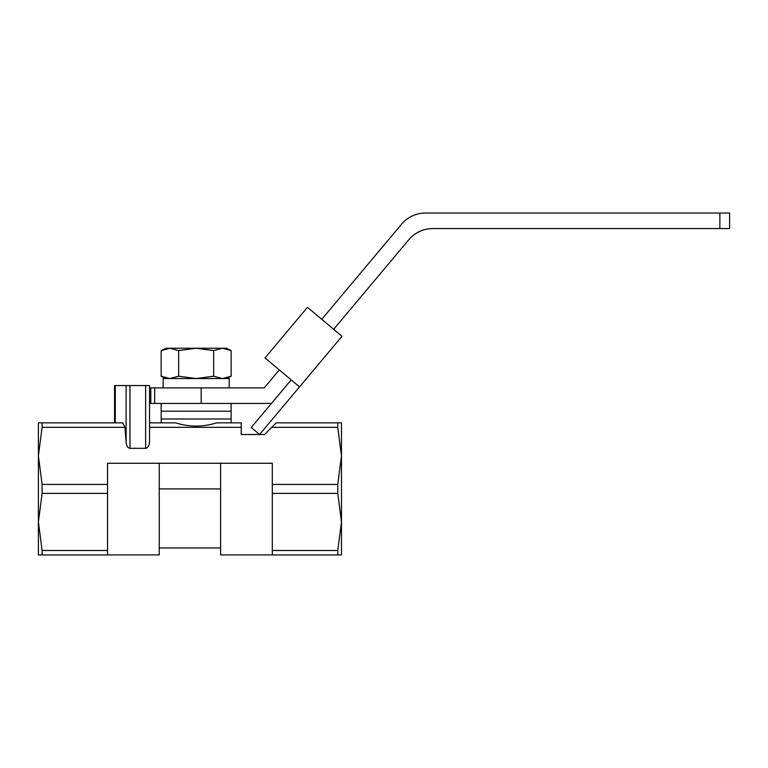 <?xml version="1.0" encoding="UTF-8"?>
<svg xmlns="http://www.w3.org/2000/svg" width="768" height="768" viewBox="0 0 768 768"><rect width="100%" height="100%" fill="white"/><g stroke="black" fill="none" stroke-linecap="round" stroke-linejoin="round"><path stroke-width="1.15" d="M114.557 422.851L114.557 385.555L149.53 385.555L149.53 441.6L149.53 427.334L241.229 427.334L241.229 434.515L264.538 434.515L271.718 427.334L337.766 427.334L337.766 422.851L341.472 422.851L341.472 554.966L337.766 554.966L337.766 550.493L272.314 550.493L272.314 463.267L107.558 463.267L107.558 484.435L42.096 484.435L42.096 493.382L38.4 521.933L38.4 554.966L107.558 554.966L107.558 550.493L42.096 550.493L42.096 554.966M337.766 422.851L276.192 422.851L271.718 427.334M241.229 427.334L241.229 422.851L216.71 422.851C202.982 427.123 189.283 427.123 175.594 422.851L149.53 422.851M149.53 427.334L149.53 385.555M149.53 441.6C149.29 445.68 147.994 447.917 145.642 448.33L129.974 448.33C127.738 447.974 126.442 445.872 126.096 442.022L124.934 427.334L122.717 422.851L42.096 422.851L42.096 427.334L38.4 455.885L38.4 521.933L42.096 550.493M272.314 554.909L220.627 554.909L220.627 463.267M107.558 554.909L159.245 554.909L159.245 463.267M337.766 554.966L272.314 554.966L272.314 550.493M42.096 422.851L38.4 422.851L38.4 455.885L42.096 484.435M107.558 550.493L107.558 484.435M337.766 550.493L341.472 521.933L337.766 493.382L337.766 484.435L341.472 455.885L337.766 427.334M42.096 493.382L107.558 493.382M272.314 493.382L337.766 493.382M42.096 427.334L124.934 427.334M337.766 484.435L272.314 484.435M161.184 403.43L161.184 418.973L231.12 418.973L231.12 422.851M161.184 422.851L161.184 418.973L231.12 418.973L231.12 411.197L196.157 411.197L231.12 411.197L231.12 403.43M161.184 411.197L196.157 411.197L161.184 411.197M299.53 386.89L341.99 336.288L307.459 307.315L265.008 357.917L299.53 386.89L259.574 434.515L251.242 427.517L291.197 379.891M333.658 329.299L408.854 239.683A31.085 31.085 0 0 1 432.662 228.576L729.6 228.576L729.6 213.034L425.443 213.034A31.085 31.085 0 0 0 401.626 224.141L321.763 319.315M719.866 228.576L719.866 213.034M149.53 403.43L271.45 403.43M154.675 403.43L154.675 387.888L264.23 387.888L279.302 369.917M154.675 387.888L149.53 387.888M163.162 387.888L163.162 378.557L229.181 378.557L229.181 387.888M222.403 348.25L165.85 348.25L161.155 350.602L169.91 348.25L178.656 350.602L196.157 348.25L213.648 350.602L222.403 348.25L231.149 350.602L222.403 348.25L226.464 348.25L231.149 350.602L231.149 376.214L222.403 378.557L213.648 376.214L196.157 378.557L178.656 376.214L169.91 378.557L161.155 376.214L169.91 378.557M213.648 376.214L213.648 350.602M165.85 378.557L161.155 376.214L161.155 350.602M178.656 376.214L178.656 350.602M115.286 422.851L115.286 385.555M126.096 442.022L126.096 385.555M129.974 448.33L129.974 385.555M145.642 448.33L145.642 385.555M220.627 488.909L159.245 488.909M201.168 403.43L201.168 387.888M150.806 403.43L150.806 387.888M159.245 547.968L220.627 547.968M226.464 378.557L231.149 376.214"/></g></svg>
